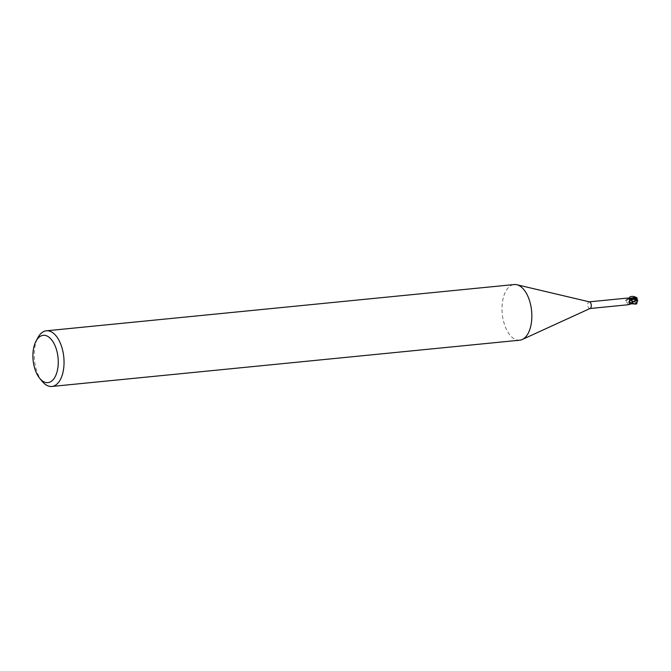 <?xml version="1.0" encoding="UTF-8"?>
<svg xmlns="http://www.w3.org/2000/svg" width="671" height="671" viewBox="0 0 671 671"><rect width="100%" height="100%" fill="white"/><g stroke="black" fill="none" stroke-linecap="round" stroke-linejoin="round"><path stroke-width="0.5" stroke-dasharray="3.35 2.52" d="M519.681 340.197A27.964 14.737 84.4 0 1 502.78 300.105A27.964 14.737 84.4 0 1 514.179 284.546M590.144 308.45A3.355 1.77 84.4 0 1 589.843 308.534A3.355 1.77 84.4 0 1 587.813 303.728A3.355 1.77 84.4 0 1 589.18 301.858L589.339 301.841M42.189 381.354A27.964 14.737 84.4 0 1 34.976 346.362A27.964 14.737 84.4 0 1 37.878 337.689M634.338 297.261L629.297 298.922L630.514 302.629L629.281 299.107A3.422 1.803 84.4 0 1 629.549 298.486A3.422 1.803 84.4 0 0 629.281 299.115L629.423 300.767A3.003 1.577 84.4 0 1 629.297 299.224A3.355 1.77 84.4 0 1 629.574 298.545L628.526 298.352A5.251 2.709 -0.6 0 0 629.759 298.905L631.411 299.601L629.574 298.545M629.457 298.327L629.784 298.889L629.457 298.327M633.743 299.224L630.748 299.274M638.264 300.893L631.319 299.568L632.501 303.124L631.386 299.576M629.297 299.224L627.922 298.805L625.364 300.549L628.719 304.693M625.85 299.962L625.364 300.549A3.791 0.612 144.2 0 1 627.922 298.805M628.576 304.584A3.8 0.621 144.2 0 1 631.05 302.923A1.501 0.788 84.4 0 1 631.176 302.831A1.501 0.788 84.4 0 1 632.032 303.309L632.216 303.669M629.18 298.922A3.607 0.587 144.2 0 0 625.456 301.329M631.05 302.923A3.003 1.577 84.4 0 1 630.648 302.806A3.003 1.577 84.4 0 1 629.423 300.767L630.472 302.646L635.487 300.415L635.957 297.261M628.895 298.058A3.8 1.963 -0.6 0 0 630.74 299.291A1.501 0.788 84.4 0 1 630.279 299.425A1.501 0.788 84.4 0 1 629.759 298.905L629.465 298.318M629.406 303.091A3.791 1.954 -0.6 0 1 629.339 303.032A3.791 1.954 -0.6 0 1 629.138 302.822A3.791 1.954 -0.6 0 1 628.903 302.403M631.042 302.94L632.04 303.326L631.084 302.931L632.04 303.326L631.084 302.931L634.883 301.799L634.657 300.717M632.325 303.896L632.023 303.317L632.317 303.888L632.032 303.317L635.437 303.451L634.883 301.791M629.297 298.922A3.498 1.845 84.4 0 1 629.524 298.427L629.624 298.385M630.815 299.266L630.01 298.805M636.519 299.82L636.804 300.524L634.707 301.464L635.814 301.346L635.479 300.348M636.72 302.529L635.362 303.737L636.804 300.524L636.913 298.486L636.049 297.521M634.531 304.257L636.318 302.772M635.252 304.24L635.437 303.451M635.814 301.346L636.46 300.86M636.2 303.124L637.442 299.736M637.148 300.18L636.896 303.594M636.947 299.778L636.804 300.524L636.343 299.836M629.457 298.276L631.235 299.425M632.032 303.309A5.251 0.856 144.2 0 0 630.74 304.106M631.176 302.831L628.501 304.626M629.138 302.822L628.811 302.16M630.279 299.425L627.989 298.1M630.153 299.929L630.203 299.249M632.426 302.688L631.403 302.789"/><path stroke-width="1.01" d="M36.016 341.187L37.878 337.689A27.964 14.737 84.4 0 1 46.374 330.803L514.179 284.546A27.964 14.737 84.4 0 1 516.829 284.73A27.964 14.737 84.4 0 1 531.08 324.638A27.964 14.737 84.4 0 1 522.248 339.501A27.964 14.737 84.4 0 1 519.681 340.197L51.877 386.454A27.964 14.737 84.4 0 1 42.189 381.354L39.681 378.301A23.77 12.523 84.4 0 1 33.55 348.551A23.77 12.523 84.4 0 1 36.016 341.187A23.77 12.523 84.4 0 1 51.877 340.163A23.77 12.523 84.4 0 1 57.605 369.402A23.77 12.523 84.4 0 1 39.681 378.301M589.18 301.858A3.355 1.77 84.4 0 1 589.499 301.883A3.355 1.77 84.4 0 1 591.21 306.672A3.355 1.77 84.4 0 1 590.144 308.45L522.248 339.501M46.374 330.803A27.964 14.737 84.4 0 1 63.275 370.895A27.964 14.737 84.4 0 1 51.877 386.454M630.815 299.266L636.234 299.492M630.74 299.291A3.003 1.577 84.4 0 1 631.143 299.409A3.003 1.577 84.4 0 1 632.367 301.447A3.003 1.577 84.4 0 1 632.493 302.99L630.673 303.728L629.247 302.906L629.021 301.606L630.203 299.249L628.895 298.058L628.526 298.352M628.903 302.403L629.021 301.606A3.607 1.862 -0.6 0 0 632.157 303.334M628.576 304.584L632.216 303.669A3.355 1.77 84.4 0 0 632.493 302.99M630.673 303.728A3.791 1.954 -0.6 0 1 629.406 303.091M636.896 303.594L635.814 304.122L632.493 303.292L632.518 302.512L632.51 303.099A3.422 1.803 84.4 0 1 632.241 303.728A3.422 1.803 84.4 0 0 632.51 303.099L632.367 301.447L630.153 299.929C631.78 298.57 633.416 298.553 635.068 299.87C635.169 300.851 634.271 301.38 632.367 301.447M632.325 303.896L632.023 303.317M637.45 300.65L636.578 303.904M635.814 304.122L632.267 303.787A3.498 1.845 84.4 0 0 632.493 303.292M635.412 297.102L636.594 300.558M636.947 299.778L637.056 297.958L635.588 297.572L636.519 299.82M629.624 298.385L635.806 297.245L637.19 298.285M635.957 297.261L636.997 297.907M637.442 299.702L637.442 300.767M636.343 299.836L637.442 299.736M635.672 297.161L634.338 297.261M631.235 299.425L635.143 298.889C638.624 296.297 628.509 295.173 629.457 298.276M635.697 297.84L630.01 298.805M589.499 301.883L516.829 284.73M628.056 298.016L589.339 301.841M628.719 304.693L589.994 308.517M635.143 298.889L635.068 299.87M630.153 299.929L630.195 299.04M633.843 297.303L634.841 297.203"/></g></svg>

